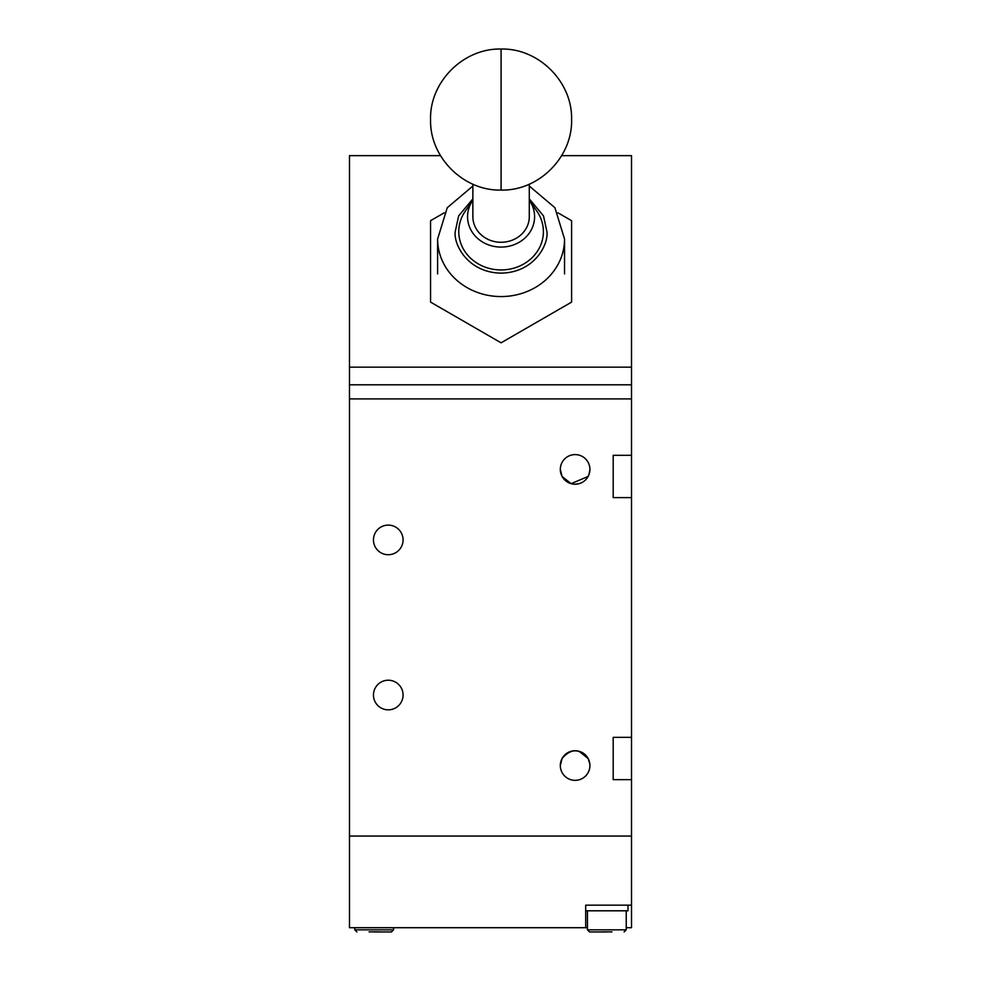 <?xml version="1.0" encoding="UTF-8"?>
<svg xmlns="http://www.w3.org/2000/svg" width="981" height="981" viewBox="0 0 981 981"><rect width="100%" height="100%" fill="white"/><g stroke="black" fill="none" stroke-linecap="round" stroke-linejoin="round"><path stroke-width="1.47" d="M631.519 455.307L613.186 455.307L613.186 497.612L631.519 497.612L631.519 384.797L349.481 384.797L349.481 398.899L631.519 398.899L349.481 398.899L349.481 836.057L631.519 836.057L349.481 836.057L349.481 927.719L587.447 927.719M626.234 927.719L631.519 927.719L631.519 737.344L613.186 737.344L613.186 779.65L631.519 779.65M631.519 905.156L585.694 905.156L585.694 927.719M403.068 695.038A14.813 14.813 0 0 1 388.255 709.839A14.813 14.813 0 0 1 373.454 695.038A14.813 14.813 0 0 1 388.255 680.225A14.813 14.813 0 0 1 403.068 695.038M403.068 539.918A14.813 14.813 0 0 1 388.255 554.719A14.813 14.813 0 0 1 373.454 539.918A14.813 14.813 0 0 1 388.255 525.105A14.813 14.813 0 0 1 403.068 539.918M560.31 765.548C561.12 771.593 561.12 771.593 560.31 765.548A14.813 14.813 0 0 1 575.111 750.735A14.813 14.813 0 0 1 589.924 765.548C589.103 771.593 589.103 771.593 589.924 765.548A14.813 14.813 0 0 1 575.111 780.349A14.813 14.813 0 0 1 560.31 765.548L562.088 758.497L564.48 755.247M589.826 763.892L588.134 758.497C579.477 748.295 570.795 748.295 562.088 758.497L560.691 762.2M588.943 474.681L589.924 469.409A14.813 14.813 0 0 1 575.111 484.209A14.813 14.813 0 0 1 560.31 469.409L562.088 476.459L567.533 482.125M571.114 483.658L588.134 476.459L589.532 472.756M579.097 483.67L574.952 484.209M571.126 483.67L562.088 476.459M560.691 472.756L560.31 469.409C561.12 463.363 561.12 463.363 560.31 469.409A14.813 14.813 0 0 1 575.111 454.595A14.813 14.813 0 0 1 589.924 469.409C589.103 463.363 589.103 463.363 589.924 469.409M589.532 762.2L589.924 765.548M631.519 497.612L631.519 737.344M571.126 751.287L575.271 750.735M579.097 751.287L588.134 758.497M589.189 464.822L589.532 466.036M631.519 384.797L631.519 155.636L561.659 155.636M440.494 155.636L349.481 155.636L349.481 384.797M631.519 367.164L349.481 367.164M444.172 212.84L430.561 220.688L430.561 302.111L501.083 342.823L571.592 302.111L571.592 220.688L557.981 212.84M472.867 184.183L472.867 216.703A28.204 25.567 0 0 0 501.083 242.27A28.204 25.567 0 0 0 529.286 216.703L529.286 184.183M529.286 200.296A33.513 30.374 180 0 1 529.397 200.467A33.513 30.374 180 0 1 534.596 216.703A33.513 30.374 180 0 1 501.083 247.077A33.513 30.374 180 0 1 467.557 216.703A33.513 30.374 180 0 1 472.756 200.467A33.513 30.374 180 0 1 472.867 200.296M472.756 200.467L465.325 211.099A42.306 38.345 0 0 0 458.765 231.602A42.306 38.345 0 0 0 501.083 269.947A42.306 38.345 0 0 0 543.388 231.602A42.306 38.345 0 0 0 536.828 211.099L529.397 200.467M472.867 186.047L447.238 207.714L437.612 239.057L437.612 273.92M437.612 239.057A63.458 57.511 0 0 0 501.083 296.569A63.458 57.511 0 0 0 564.541 239.057L564.541 273.92M585.694 910.797L585.694 905.156L627.999 905.156L627.999 910.797L585.694 910.797M606.847 931.95L589.569 931.95L606.847 931.95M601.758 931.864L611.936 931.864M374.153 931.95L391.431 931.95L374.153 931.95M369.064 931.864L379.242 931.864L369.064 931.864M501.083 190.069L501.083 49.05C538.544 48.044 572.463 81.705 571.592 119.351C572.708 157.132 538.704 191.087 501.083 190.069C463.608 191.074 429.69 157.414 430.561 119.768C429.445 81.987 463.449 48.032 501.083 49.05M529.286 198.861L543.511 215.918L546.908 231.602C548.747 243.754 535.001 272.571 501.083 273.135C467.152 272.571 453.406 243.754 455.245 231.602L458.642 215.918L472.867 198.861M587.447 910.797L587.447 929.829L626.234 929.829L624.112 931.95M354.766 927.719L354.766 929.829L393.553 929.829L391.431 931.95M564.541 239.057L554.915 207.714L529.286 186.047M626.234 910.797L626.234 929.829M587.447 929.829L589.569 931.95M393.553 927.719L393.553 929.829M354.766 929.829L356.888 931.95"/></g></svg>
